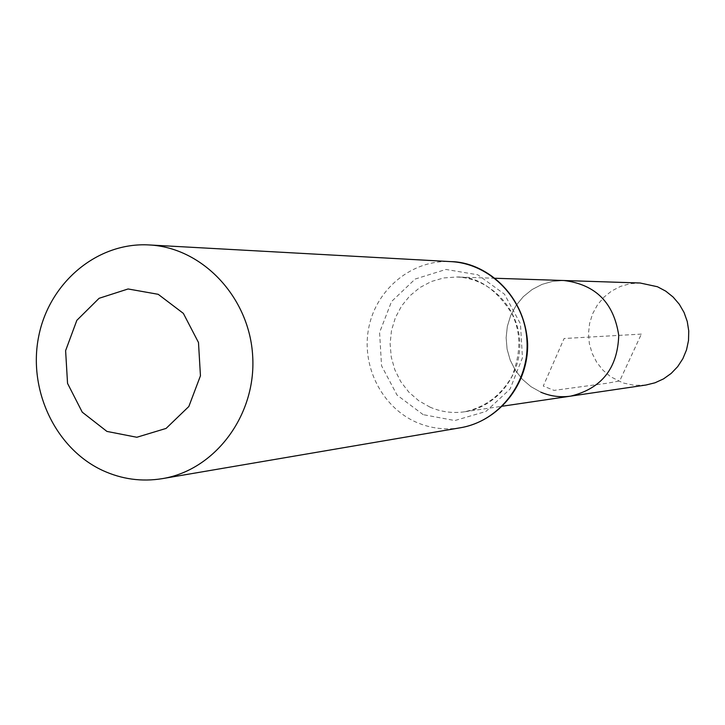 <?xml version="1.0" encoding="UTF-8"?>
<svg xmlns="http://www.w3.org/2000/svg" width="725" height="725" viewBox="0 0 725 725"><rect width="100%" height="100%" fill="white"/><g stroke="black" fill="none" stroke-linecap="round" stroke-linejoin="round"><path stroke-width="0.54" stroke-dasharray="3.62 2.72" d="M540.832 392.18L530.999 386.697L522.408 379.329L515.393 370.375L510.228 360.189L507.092 349.16L506.123 337.732L507.346 326.332L510.726 315.402L516.127 305.37L523.341 296.643L532.105 289.538L542.064 284.363L552.84 281.309L564.014 280.521L552.84 281.309L542.064 284.363L532.105 289.538L523.341 296.643L516.127 305.37L510.726 315.402L507.346 326.332L506.123 337.732L507.092 349.16L510.228 360.189L515.393 370.375L522.408 379.329L530.999 386.697L540.832 392.18C550.402 396.258 560.325 397.581 570.611 396.14M645.93 385.029L634.357 385.347L623.029 382.954L610.649 376.737L603.001 370.239L596.748 362.337L592.144 353.347L589.353 343.614L588.492 333.509L589.597 323.441L592.615 313.789L597.436 304.935L603.871 297.223L611.683 290.961L620.564 286.384L630.17 283.692L640.121 283.004M641.353 334.107L564.104 338.512L543.27 386.044L554.063 390.394L607.568 383.172L619.712 380.924L641.353 334.107M430.043 407.151L418.733 400.735L408.855 392.143L400.798 381.703L394.844 369.832L391.237 356.99L390.113 343.668L391.509 330.392L395.379 317.668L401.577 305.995L409.861 295.818L419.92 287.544L431.366 281.499L443.754 277.938L456.614 277.013C489.148 277.82 517.922 306.802 519.698 341.04C521.828 375.269 496.525 407.323 464.299 411.827C452.463 413.477 441.045 411.918 430.043 407.151M460.375 427.768C445.141 430.242 430.423 428.393 416.222 422.213C381.232 406.843 360.669 364.892 368.998 326.531C377.054 288.106 412.842 259.405 450.905 261.625M423.164 414.646L397.055 395.089L381.549 365.79L379.583 332.449L391.545 301.528L415.18 279.034L445.947 269.446L477.838 274.802L504.482 294.196L520.45 323.839L522.453 357.751L510.074 389.062L485.895 411.465L454.847 420.545L423.164 414.646M495.139 278.264L456.614 277.013C477.249 276.189 495.673 288.369 511.877 313.572C518.148 326.785 523.613 346.006 512.058 376.239C500.984 395.56 485.061 407.423 464.299 411.827L502.434 406.199"/><path stroke-width="1.09" d="M495.139 278.264L564.014 280.521C595.633 284.499 613.867 302.796 618.733 335.394C617.609 368.345 601.56 388.591 570.611 396.14C560.325 397.581 550.402 396.258 540.832 392.18M106.919 431.411L82.242 412.163L67.543 383.371L65.613 350.655L76.841 320.332L99.089 298.301L128.098 288.967L158.195 294.305L183.362 313.39L198.487 342.508L200.444 375.795L188.844 406.489L166.088 428.421L136.826 437.266L106.919 431.411M102.642 470.462C55.39 448.585 27.704 389.796 38.751 336.101C49.436 282.324 97.467 241.969 149.051 244.941C202.483 247.488 249.608 297.431 252.69 356.265C256.315 415.062 215.171 470.045 162.373 478.636C141.728 481.98 121.818 479.261 102.642 470.462M564.014 280.521C595.633 284.499 613.867 302.796 618.733 335.394C617.609 368.345 601.56 388.591 570.611 396.14L645.93 385.029L654.992 382.8L663.502 378.894L671.16 373.438L677.694 366.623L682.868 358.676L686.521 349.867L688.505 340.514L688.75 330.944L687.255 321.492L684.065 312.484L679.289 304.237L673.117 297.042L665.74 291.142L657.439 286.737L640.121 283.004L564.014 280.521M450.905 261.625C490.345 263.538 524.791 298.981 526.957 340.632C529.54 382.256 499.344 421.388 460.375 427.768C498.709 421.298 528.67 384.44 527.628 343.442C524.755 292.909 484.255 261.852 450.905 261.625L149.051 244.941M502.434 406.199L570.611 396.14M162.373 478.636L460.375 427.768"/></g></svg>
